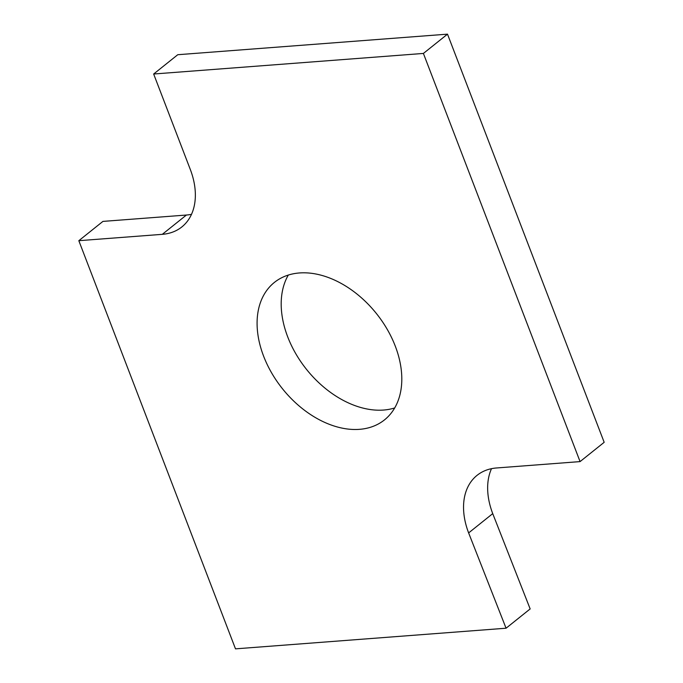 <?xml version="1.0" encoding="UTF-8"?>
<svg xmlns="http://www.w3.org/2000/svg" width="683" height="683" viewBox="0 0 683 683"><rect width="100%" height="100%" fill="white"/><g stroke="black" fill="none" stroke-linecap="round" stroke-linejoin="round"><path stroke-width="1.02" d="M580.072 461.597L423.4 53.436L447.502 34.15L604.173 442.311L580.072 461.597L496.584 467.966A68.727 46.965 -128.7 0 0 477.067 475.342A68.727 46.965 -128.7 0 0 468.632 532.919L492.733 513.625L530.162 608.929L506.06 628.215L235.498 648.85L78.827 240.689L102.928 221.403L186.416 215.034A68.727 46.965 -128.7 0 0 191.496 214.325M468.632 532.919L506.06 628.215M491.504 468.675A68.727 46.965 -128.7 0 0 492.733 513.625M447.502 34.15L177.759 54.717L153.658 74.012L423.4 53.436M78.827 240.689L162.315 234.329A68.727 46.965 -128.7 0 0 181.832 226.952A68.727 46.965 -128.7 0 0 190.267 169.375L153.658 74.012M395.278 346.127A88.056 60.172 -128.7 0 0 274.421 282.395A88.056 60.172 -128.7 0 0 282.472 388.747A88.056 60.172 -128.7 0 0 384.478 419.9A88.056 60.172 -128.7 0 0 395.278 346.127M288.311 275.053A88.056 60.172 -128.7 0 0 306.573 369.452A88.056 60.172 -128.7 0 0 394.689 407.947M162.315 234.329L186.416 215.034"/></g></svg>
